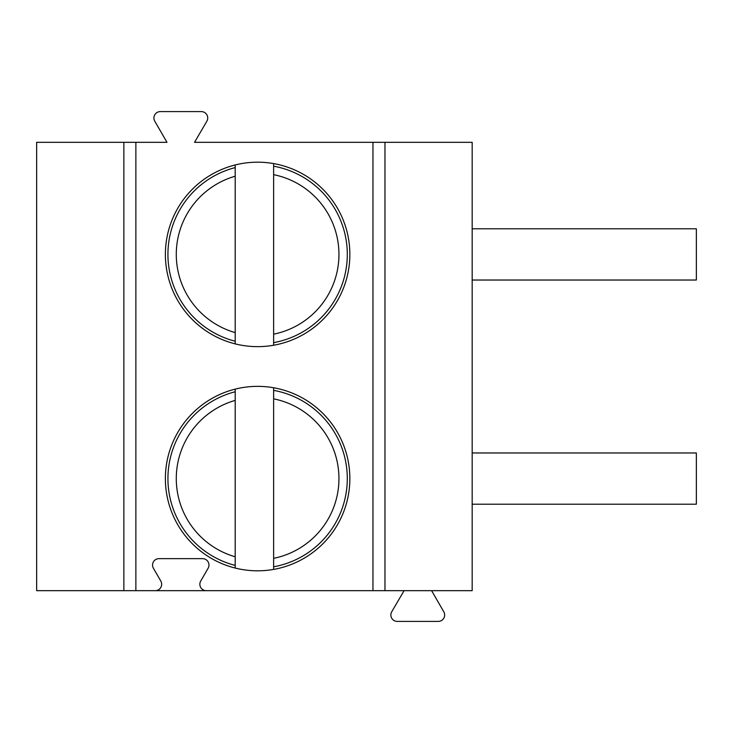 <?xml version="1.0" encoding="UTF-8"?>
<svg xmlns="http://www.w3.org/2000/svg" width="733" height="733" viewBox="0 0 733 733"><rect width="100%" height="100%" fill="white"/><g stroke="black" fill="none" stroke-linecap="round" stroke-linejoin="round"><path stroke-width="1.1" d="M123.859 590.67L372.96 590.67L372.96 142.33L194.529 142.33L206.853 121.22A6.405 6.405 0 0 0 201.328 111.59L160.335 111.59A6.405 6.405 0 0 0 154.782 121.192L166.987 142.33L36.65 142.33L36.65 590.67L123.859 590.67L123.859 142.33M384.972 590.67L384.972 142.33L472.18 142.33L472.18 590.67L372.96 590.67M155.259 590.67A6.405 6.405 0 0 0 160.802 581.058L153.408 568.249A6.405 6.405 0 0 1 158.951 558.647L202.565 558.647A6.405 6.405 0 0 1 208.117 568.249L200.714 581.058A6.405 6.405 0 0 0 206.266 590.67M165.383 254.415A92.23 92.23 0 0 0 257.622 346.645A92.23 92.23 0 0 0 349.852 254.415A92.23 92.23 0 0 0 257.622 162.185A92.23 92.23 0 0 0 165.383 254.415M165.383 478.585A92.23 92.23 0 0 0 257.622 570.815A92.23 92.23 0 0 0 349.852 478.585A92.23 92.23 0 0 0 257.622 386.355A92.23 92.23 0 0 0 165.383 478.585M384.972 142.33L372.96 142.33M472.18 280.033L696.35 280.033L696.35 228.797L472.18 228.797M472.18 504.203L696.35 504.203L696.35 452.967L472.18 452.967M431.6 590.67L443.804 611.808A6.405 6.405 0 0 1 438.261 621.41L397.268 621.41A6.405 6.405 0 0 1 391.734 611.78L404.066 590.67M235.201 332.608L235.201 176.222A81.345 81.345 0 0 0 235.201 332.608L235.201 343.878A92.23 92.23 0 0 0 273.629 345.243L273.629 163.587M235.201 164.952L235.201 176.222M235.201 341.239A89.664 89.664 0 0 1 235.201 167.591A89.664 89.664 0 0 0 235.201 341.239M273.629 166.189A89.664 89.664 0 0 1 273.629 342.641A89.664 89.664 0 0 0 273.629 166.189M235.201 556.778L235.201 400.392A81.345 81.345 0 0 0 235.201 556.778L235.201 568.048A92.23 92.23 0 0 0 273.629 569.413L273.629 387.757M235.201 389.122L235.201 400.392M235.201 565.409A89.664 89.664 0 0 1 235.201 391.761A89.664 89.664 0 0 0 235.201 565.409M273.629 390.359A89.664 89.664 0 0 1 273.629 566.811A89.664 89.664 0 0 0 273.629 390.359M135.871 590.67L135.871 142.33M273.629 334.166A81.345 81.345 0 0 0 273.629 174.665M273.629 558.335A81.345 81.345 0 0 0 273.629 398.834"/></g></svg>
